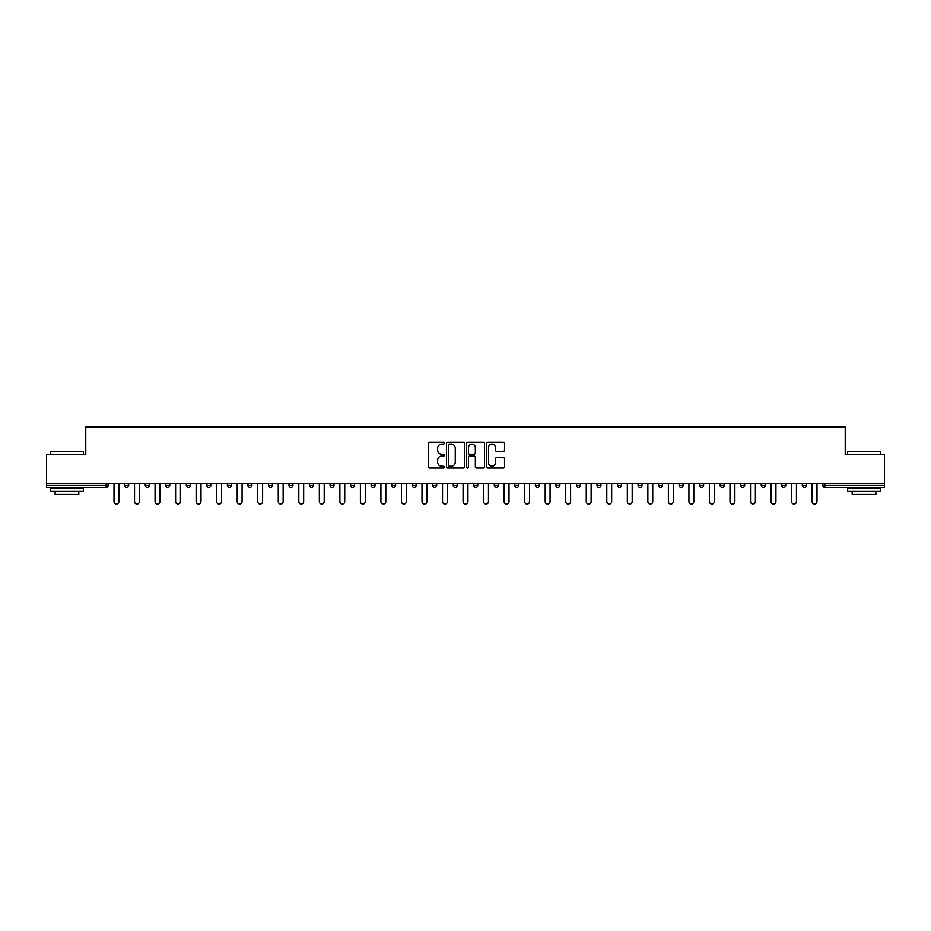 <?xml version="1.0" encoding="UTF-8"?>
<svg xmlns="http://www.w3.org/2000/svg" width="931" height="931" viewBox="0 0 931 931"><rect width="100%" height="100%" fill="white"/><g stroke="black" fill="none" stroke-linecap="round" stroke-linejoin="round"><path stroke-width="1.4" d="M444.436 443.156A0.908 0.908 0 0 0 443.54 442.248L429.808 442.248A1.292 1.292 0 0 0 428.516 443.54L428.516 466.792A1.292 1.292 0 0 0 429.808 468.084L443.54 468.084A0.908 0.908 0 0 0 444.436 467.187A0.908 0.908 0 0 0 443.54 466.28L441.76 466.28A4.131 4.131 0 0 1 437.628 462.148L437.628 460.205A4.131 4.131 0 0 1 441.76 456.074L443.54 456.074A0.908 0.908 0 0 0 444.436 455.166A0.908 0.908 0 0 0 443.54 454.258L441.76 454.258A4.131 4.131 0 0 1 437.628 450.127L437.628 448.195A4.131 4.131 0 0 1 441.76 444.052L443.54 444.052A0.908 0.908 0 0 0 444.436 443.156M503.252 451.36A1.292 1.292 0 0 0 504.544 450.069L504.544 443.54A1.292 1.292 0 0 0 503.252 442.248L488.007 442.248A1.292 1.292 0 0 0 486.715 443.54L486.715 466.792A1.292 1.292 0 0 0 488.007 468.084L503.252 468.084A1.292 1.292 0 0 0 504.544 466.792L504.544 458.913A1.292 1.292 0 0 0 503.252 457.621L496.735 457.621A1.292 1.292 0 0 0 495.443 458.913L495.443 462.823A3.456 3.456 0 0 1 491.987 466.28A3.456 3.456 0 0 1 488.531 462.823L488.531 447.508A3.456 3.456 0 0 1 491.987 444.052A3.456 3.456 0 0 1 495.443 447.508L495.443 450.069A1.292 1.292 0 0 0 496.735 451.36L503.252 451.36M46.55 483.398L46.55 454.572L85.768 454.572L85.768 426.933L845.232 426.933L845.232 454.572L884.45 454.572L884.45 483.398L46.55 483.398L46.55 485.505L106.169 485.505L106.169 483.398M464.371 443.54A1.292 1.292 0 0 0 463.079 442.248L447.834 442.248A1.292 1.292 0 0 0 446.543 443.54L446.543 466.792A1.292 1.292 0 0 0 447.834 468.084L463.079 468.084A1.292 1.292 0 0 0 464.371 466.792L464.371 443.54M467.921 442.248L483.166 442.248A1.292 1.292 0 0 1 484.457 443.54L484.457 466.792A1.292 1.292 0 0 1 483.166 468.084L476.649 468.084A1.292 1.292 0 0 1 475.345 466.792L475.345 457.365A1.292 1.292 0 0 0 474.054 456.074L469.736 456.074A1.292 1.292 0 0 0 468.444 457.365L468.444 467.187A0.908 0.908 0 0 1 467.537 468.084A0.908 0.908 0 0 1 466.629 467.187L466.629 443.54A1.292 1.292 0 0 1 467.921 442.248M108.147 483.398L108.147 485.505A1.978 1.978 0 0 1 106.169 487.483L46.55 487.483L46.55 485.505M884.45 483.398L884.45 487.483L824.831 487.483A1.978 1.978 0 0 1 822.853 485.505L822.853 483.398M124.731 485.505L128.676 485.505A1.978 1.978 0 0 1 126.709 487.483A1.978 1.978 0 0 0 128.676 485.505L128.676 483.398L128.676 485.505A1.978 1.978 0 0 1 126.709 487.483A1.978 1.978 0 0 1 124.731 485.505L124.731 483.398M106.169 487.483A1.978 1.978 0 0 0 108.147 485.505A1.978 1.978 0 0 1 106.169 487.483L106.169 485.505L108.147 485.505M145.271 483.398L145.271 485.505L145.271 483.398M149.216 483.398L149.216 485.505A1.978 1.978 0 0 1 147.238 487.483A1.978 1.978 0 0 1 145.271 485.505A1.978 1.978 0 0 0 147.238 487.483A1.978 1.978 0 0 0 149.216 485.505A1.978 1.978 0 0 1 147.238 487.483A1.978 1.978 0 0 1 145.271 485.505L149.216 485.505M169.745 483.398L169.745 485.505L165.799 485.505A1.978 1.978 0 0 0 167.778 487.483A1.978 1.978 0 0 1 165.799 485.505L165.799 483.398M186.328 483.398L186.328 485.505L186.328 483.398M190.285 483.398L190.285 485.505L190.285 483.398M206.868 483.398L206.868 485.505L206.868 483.398M210.813 483.398L210.813 485.505L210.813 483.398M231.342 483.398L231.342 485.505A1.978 1.978 0 0 1 229.375 487.483A1.978 1.978 0 0 1 227.397 485.505L227.397 483.398M251.882 483.398L251.882 485.505A1.978 1.978 0 0 1 249.904 487.483A1.978 1.978 0 0 1 247.925 485.505L247.925 483.398M272.411 483.398L272.411 485.505A1.978 1.978 0 0 1 270.432 487.483A1.978 1.978 0 0 1 268.465 485.505L268.465 483.398M292.939 483.398L292.939 485.505A1.978 1.978 0 0 1 290.972 487.483A1.978 1.978 0 0 1 288.994 485.505L288.994 483.398M309.534 483.398L309.534 485.505L309.534 483.398M313.479 483.398L313.479 485.505L313.479 483.398M334.008 483.398L334.008 485.505A1.978 1.978 0 0 1 332.041 487.483A1.978 1.978 0 0 1 330.063 485.505L330.063 483.398M350.591 483.398L350.591 485.505L350.591 483.398M354.548 483.398L354.548 485.505L354.548 483.398M375.077 483.398L375.077 485.505L371.132 485.505A1.978 1.978 0 0 0 373.098 487.483A1.978 1.978 0 0 1 371.132 485.505L371.132 483.398M393.638 487.483A1.978 1.978 0 0 0 395.605 485.505L395.605 483.398L395.605 485.505A1.978 1.978 0 0 1 393.638 487.483A1.978 1.978 0 0 1 391.66 485.505L391.66 483.398M416.145 483.398L416.145 485.505A1.978 1.978 0 0 1 414.167 487.483A1.978 1.978 0 0 1 412.189 485.505L412.189 483.398M432.729 483.398L432.729 485.505L432.729 483.398M436.674 483.398L436.674 485.505A1.978 1.978 0 0 1 434.696 487.483A1.978 1.978 0 0 1 432.729 485.505L436.674 485.505A1.978 1.978 0 0 1 434.696 487.483M457.202 483.398L457.202 485.505A1.978 1.978 0 0 1 455.236 487.483A1.978 1.978 0 0 1 453.257 485.505L453.257 483.398M473.798 485.505L477.743 485.505A1.978 1.978 0 0 1 475.764 487.483A1.978 1.978 0 0 0 477.743 485.505L477.743 483.398L477.743 485.505A1.978 1.978 0 0 1 475.764 487.483A1.978 1.978 0 0 1 473.798 485.505L473.798 483.398M498.271 483.398L498.271 485.505A1.978 1.978 0 0 1 496.304 487.483A1.978 1.978 0 0 1 494.326 485.505L494.326 483.398M514.855 483.398L514.855 485.505L514.855 483.398M518.811 483.398L518.811 485.505L518.811 483.398M535.395 483.398L535.395 485.505L535.395 483.398M539.34 483.398L539.34 485.505A1.978 1.978 0 0 1 537.362 487.483A1.978 1.978 0 0 1 535.395 485.505L539.34 485.505A1.978 1.978 0 0 1 537.362 487.483M555.923 483.398L555.923 485.505L555.923 483.398M559.868 483.398L559.868 485.505L559.868 483.398M576.452 483.398L576.452 485.505L576.452 483.398M580.409 483.398L580.409 485.505A1.978 1.978 0 0 1 578.43 487.483A1.978 1.978 0 0 1 576.452 485.505A1.978 1.978 0 0 0 578.43 487.483A1.978 1.978 0 0 0 580.409 485.505A1.978 1.978 0 0 1 578.43 487.483A1.978 1.978 0 0 1 576.452 485.505L580.409 485.505M600.937 483.398L600.937 485.505A1.978 1.978 0 0 1 598.959 487.483A1.978 1.978 0 0 1 596.992 485.505L596.992 483.398M621.466 483.398L621.466 485.505L617.521 485.505A1.978 1.978 0 0 0 619.499 487.483A1.978 1.978 0 0 1 617.521 485.505L617.521 483.398M642.006 483.398L642.006 485.505A1.978 1.978 0 0 1 640.028 487.483A1.978 1.978 0 0 1 638.061 485.505L638.061 483.398M658.589 483.398L658.589 485.505L658.589 483.398M662.535 483.398L662.535 485.505A1.978 1.978 0 0 1 660.568 487.483A1.978 1.978 0 0 1 658.589 485.505A1.978 1.978 0 0 0 660.568 487.483A1.978 1.978 0 0 1 658.589 485.505L662.535 485.505A1.978 1.978 0 0 1 660.568 487.483M683.075 483.398L683.075 485.505A1.978 1.978 0 0 1 681.096 487.483A1.978 1.978 0 0 1 679.118 485.505L679.118 483.398M703.603 483.398L703.603 485.505L699.658 485.505A1.978 1.978 0 0 0 701.625 487.483A1.978 1.978 0 0 1 699.658 485.505L699.658 483.398M724.132 483.398L724.132 485.505A1.978 1.978 0 0 1 722.165 487.483A1.978 1.978 0 0 1 720.187 485.505L720.187 483.398M744.672 483.398L744.672 485.505L740.715 485.505A1.978 1.978 0 0 0 742.694 487.483A1.978 1.978 0 0 1 740.715 485.505L740.715 483.398M765.201 483.398L765.201 485.505A1.978 1.978 0 0 1 763.222 487.483A1.978 1.978 0 0 1 761.255 485.505L761.255 483.398M785.729 483.398L785.729 485.505L781.784 485.505A1.978 1.978 0 0 0 783.762 487.483A1.978 1.978 0 0 1 781.784 485.505L781.784 483.398M806.269 483.398L806.269 485.505A1.978 1.978 0 0 1 804.291 487.483A1.978 1.978 0 0 1 802.324 485.505L802.324 483.398M169.745 485.505A1.978 1.978 0 0 1 167.778 487.483A1.978 1.978 0 0 0 169.745 485.505A1.978 1.978 0 0 1 167.778 487.483A1.978 1.978 0 0 1 165.799 485.505M188.306 487.483A1.978 1.978 0 0 1 186.328 485.505A1.978 1.978 0 0 0 188.306 487.483A1.978 1.978 0 0 0 190.285 485.505A1.978 1.978 0 0 1 188.306 487.483A1.978 1.978 0 0 1 186.328 485.505L190.285 485.505A1.978 1.978 0 0 1 188.306 487.483M208.835 487.483A1.978 1.978 0 0 1 206.868 485.505A1.978 1.978 0 0 0 208.835 487.483A1.978 1.978 0 0 0 210.813 485.505A1.978 1.978 0 0 1 208.835 487.483A1.978 1.978 0 0 1 206.868 485.505L210.813 485.505A1.978 1.978 0 0 1 208.835 487.483M311.501 487.483A1.978 1.978 0 0 1 309.534 485.505L313.479 485.505A1.978 1.978 0 0 1 311.501 487.483A1.978 1.978 0 0 0 313.479 485.505M352.57 487.483A1.978 1.978 0 0 1 350.591 485.505L354.548 485.505A1.978 1.978 0 0 1 352.57 487.483A1.978 1.978 0 0 0 354.548 485.505M373.098 487.483A1.978 1.978 0 0 0 375.077 485.505A1.978 1.978 0 0 1 373.098 487.483A1.978 1.978 0 0 1 371.132 485.505M516.833 487.483A1.978 1.978 0 0 1 514.855 485.505L518.811 485.505A1.978 1.978 0 0 1 516.833 487.483A1.978 1.978 0 0 0 518.811 485.505A1.978 1.978 0 0 1 516.833 487.483M557.902 487.483A1.978 1.978 0 0 1 555.923 485.505A1.978 1.978 0 0 0 557.902 487.483A1.978 1.978 0 0 0 559.868 485.505A1.978 1.978 0 0 1 557.902 487.483A1.978 1.978 0 0 1 555.923 485.505L559.868 485.505M619.499 487.483A1.978 1.978 0 0 0 621.466 485.505A1.978 1.978 0 0 1 619.499 487.483A1.978 1.978 0 0 1 617.521 485.505M701.625 487.483A1.978 1.978 0 0 0 703.603 485.505A1.978 1.978 0 0 1 701.625 487.483A1.978 1.978 0 0 1 699.658 485.505M744.672 485.505A1.978 1.978 0 0 1 742.694 487.483A1.978 1.978 0 0 0 744.672 485.505A1.978 1.978 0 0 1 742.694 487.483A1.978 1.978 0 0 1 740.715 485.505M783.762 487.483A1.978 1.978 0 0 0 785.729 485.505A1.978 1.978 0 0 1 783.762 487.483A1.978 1.978 0 0 1 781.784 485.505M804.291 487.483A1.978 1.978 0 0 0 806.269 485.505A1.978 1.978 0 0 1 804.291 487.483M824.831 483.398L824.831 487.483A1.978 1.978 0 0 1 822.853 485.505L884.45 485.505M449.254 444.052A0.908 0.908 0 0 0 448.346 444.96L448.346 465.372A0.908 0.908 0 0 0 449.254 466.28L451.128 466.28A4.131 4.131 0 0 0 455.259 462.148L455.259 448.195A4.131 4.131 0 0 0 451.128 444.052L449.254 444.052M475.345 447.578A3.456 3.456 0 0 0 471.901 444.122A3.456 3.456 0 0 0 468.444 447.578L468.444 452.966A1.292 1.292 0 0 0 469.736 454.258L474.054 454.258A1.292 1.292 0 0 0 475.345 452.966L475.345 447.578M114.001 483.398L114.001 501.634A2.432 2.432 0 0 0 116.445 504.067A2.432 2.432 0 0 0 118.877 501.634L118.877 483.398M134.541 483.398L134.541 501.634A2.432 2.432 0 0 0 136.973 504.067A2.432 2.432 0 0 0 139.406 501.634L139.406 483.398M155.07 483.398L155.07 501.634A2.432 2.432 0 0 0 157.502 504.067A2.432 2.432 0 0 0 159.946 501.634L159.946 483.398M175.61 483.398L175.61 501.634A2.432 2.432 0 0 0 178.042 504.067A2.432 2.432 0 0 0 180.474 501.634L180.474 483.398M196.138 483.398L196.138 501.634A2.432 2.432 0 0 0 198.571 504.067A2.432 2.432 0 0 0 201.003 501.634L201.003 483.398M216.667 483.398L216.667 501.634A2.432 2.432 0 0 0 219.111 504.067A2.432 2.432 0 0 0 221.543 501.634L221.543 483.398M50.495 451.675L83.406 451.675L50.495 451.675L50.495 454.572M83.406 491.428L50.495 491.428L50.495 488.135L83.406 488.135L83.406 491.428M78.798 491.428L78.798 494.454L55.104 494.454L55.104 491.428M847.594 451.675L880.505 451.675L847.594 451.675L847.594 454.572M880.505 491.428L847.594 491.428L847.594 488.135L880.505 488.135L880.505 491.428M875.896 491.428L875.896 494.454L852.202 494.454L852.202 491.428M237.207 483.398L237.207 501.634A2.432 2.432 0 0 0 239.639 504.067A2.432 2.432 0 0 0 242.072 501.634L242.072 483.398M257.736 483.398L257.736 501.634A2.432 2.432 0 0 0 260.168 504.067A2.432 2.432 0 0 0 262.612 501.634L262.612 483.398M278.264 483.398L278.264 501.634A2.432 2.432 0 0 0 280.708 504.067A2.432 2.432 0 0 0 283.14 501.634L283.14 483.398M298.804 483.398L298.804 501.634A2.432 2.432 0 0 0 301.237 504.067A2.432 2.432 0 0 0 303.669 501.634L303.669 483.398M319.333 483.398L319.333 501.634A2.432 2.432 0 0 0 321.765 504.067A2.432 2.432 0 0 0 324.209 501.634L324.209 483.398M339.873 483.398L339.873 501.634A2.432 2.432 0 0 0 342.305 504.067A2.432 2.432 0 0 0 344.738 501.634L344.738 483.398M360.402 483.398L360.402 501.634A2.432 2.432 0 0 0 362.834 504.067A2.432 2.432 0 0 0 365.266 501.634L365.266 483.398M380.93 483.398L380.93 501.634A2.432 2.432 0 0 0 383.374 504.067A2.432 2.432 0 0 0 385.806 501.634L385.806 483.398M401.47 483.398L401.47 501.634A2.432 2.432 0 0 0 403.903 504.067A2.432 2.432 0 0 0 406.335 501.634L406.335 483.398M421.999 483.398L421.999 501.634A2.432 2.432 0 0 0 424.431 504.067A2.432 2.432 0 0 0 426.864 501.634L426.864 483.398M442.528 483.398L442.528 501.634A2.432 2.432 0 0 0 444.971 504.067A2.432 2.432 0 0 0 447.404 501.634L447.404 483.398M463.068 483.398L463.068 501.634A2.432 2.432 0 0 0 465.5 504.067A2.432 2.432 0 0 0 467.932 501.634L467.932 483.398M483.596 483.398L483.596 501.634A2.432 2.432 0 0 0 486.029 504.067A2.432 2.432 0 0 0 488.472 501.634L488.472 483.398M504.137 483.398L504.137 501.634A2.432 2.432 0 0 0 506.569 504.067A2.432 2.432 0 0 0 509.001 501.634L509.001 483.398M524.665 483.398L524.665 501.634A2.432 2.432 0 0 0 527.097 504.067A2.432 2.432 0 0 0 529.53 501.634L529.53 483.398M545.194 483.398L545.194 501.634A2.432 2.432 0 0 0 547.626 504.067A2.432 2.432 0 0 0 550.07 501.634L550.07 483.398M565.734 483.398L565.734 501.634A2.432 2.432 0 0 0 568.166 504.067A2.432 2.432 0 0 0 570.598 501.634L570.598 483.398M586.262 483.398L586.262 501.634A2.432 2.432 0 0 0 588.695 504.067A2.432 2.432 0 0 0 591.127 501.634L591.127 483.398M606.791 483.398L606.791 501.634A2.432 2.432 0 0 0 609.235 504.067A2.432 2.432 0 0 0 611.667 501.634L611.667 483.398M627.331 483.398L627.331 501.634A2.432 2.432 0 0 0 629.763 504.067A2.432 2.432 0 0 0 632.196 501.634L632.196 483.398M647.86 483.398L647.86 501.634A2.432 2.432 0 0 0 650.292 504.067A2.432 2.432 0 0 0 652.736 501.634L652.736 483.398M668.388 483.398L668.388 501.634A2.432 2.432 0 0 0 670.832 504.067A2.432 2.432 0 0 0 673.264 501.634L673.264 483.398M688.928 483.398L688.928 501.634A2.432 2.432 0 0 0 691.361 504.067A2.432 2.432 0 0 0 693.793 501.634L693.793 483.398M709.457 483.398L709.457 501.634A2.432 2.432 0 0 0 711.889 504.067A2.432 2.432 0 0 0 714.333 501.634L714.333 483.398M729.997 483.398L729.997 501.634A2.432 2.432 0 0 0 732.429 504.067A2.432 2.432 0 0 0 734.862 501.634L734.862 483.398M750.526 483.398L750.526 501.634A2.432 2.432 0 0 0 752.958 504.067A2.432 2.432 0 0 0 755.39 501.634L755.39 483.398M771.054 483.398L771.054 501.634A2.432 2.432 0 0 0 773.498 504.067A2.432 2.432 0 0 0 775.93 501.634L775.93 483.398M791.594 483.398L791.594 501.634A2.432 2.432 0 0 0 794.027 504.067A2.432 2.432 0 0 0 796.459 501.634L796.459 483.398M812.123 483.398L812.123 501.634A2.432 2.432 0 0 0 814.555 504.067A2.432 2.432 0 0 0 816.999 501.634L816.999 483.398M229.375 487.483A1.978 1.978 0 0 0 231.342 485.505L227.397 485.505M249.904 487.483A1.978 1.978 0 0 0 251.882 485.505L247.925 485.505M270.432 487.483A1.978 1.978 0 0 0 272.411 485.505L268.465 485.505M290.972 487.483A1.978 1.978 0 0 0 292.939 485.505L288.994 485.505M332.041 487.483A1.978 1.978 0 0 0 334.008 485.505L330.063 485.505M395.605 485.505L391.66 485.505M414.167 487.483A1.978 1.978 0 0 0 416.145 485.505L412.189 485.505M455.236 487.483A1.978 1.978 0 0 0 457.202 485.505L453.257 485.505M496.304 487.483A1.978 1.978 0 0 0 498.271 485.505L494.326 485.505M598.959 487.483A1.978 1.978 0 0 0 600.937 485.505L596.992 485.505M640.028 487.483A1.978 1.978 0 0 0 642.006 485.505L638.061 485.505M681.096 487.483A1.978 1.978 0 0 0 683.075 485.505L679.118 485.505M722.165 487.483A1.978 1.978 0 0 0 724.132 485.505L720.187 485.505M763.222 487.483A1.978 1.978 0 0 0 765.201 485.505L761.255 485.505M806.269 485.505L802.324 485.505M824.831 487.483A1.978 1.978 0 0 1 822.853 485.505M83.406 454.572L83.406 451.675M75.9 488.135L75.9 487.483M58.001 488.135L58.001 487.483M880.505 454.572L880.505 451.675M872.999 488.135L872.999 487.483M855.1 488.135L855.1 487.483"/></g></svg>
